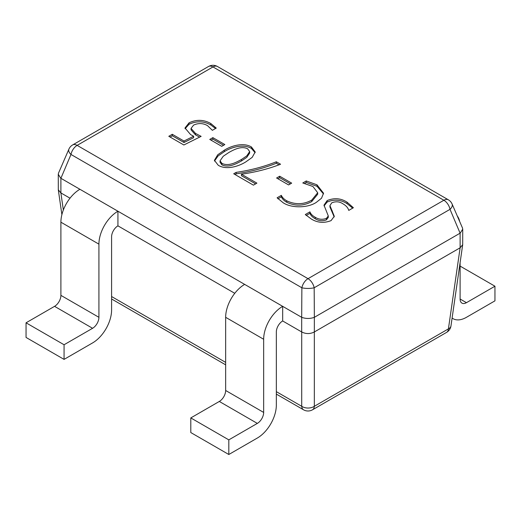 <?xml version="1.0" encoding="UTF-8"?>
<svg xmlns="http://www.w3.org/2000/svg" width="521" height="521" viewBox="0 0 521 521"><rect width="100%" height="100%" fill="white"/><g stroke="black" fill="none" stroke-linecap="round" stroke-linejoin="round"><path stroke-width="0.78" d="M460.102 262.669L460.102 299.021A8.961 5.171 120 0 0 461.958 303.124A8.961 5.171 120 0 0 466.438 302.681L494.95 286.218L460.102 266.101M452.104 318.057A26.884 15.519 120 0 0 452.996 318.644A26.884 15.519 120 0 0 466.438 317.315L494.95 300.851L494.95 286.218M457.275 215.974A26.884 15.519 -60 0 1 459.685 221.542M228.817 439.867L228.817 454.501L190.797 432.554L190.797 417.92L228.817 439.867L257.335 423.404A8.961 5.171 -60 0 0 263.665 412.43L263.665 339.262A26.884 15.519 120 0 1 282.675 306.335L282.675 320.969A8.961 5.171 120 0 0 276.338 331.949L276.338 405.117A26.884 15.519 -60 0 1 257.335 438.037L228.817 454.501M282.675 306.335L244.662 284.388A26.884 15.519 120 0 0 225.652 317.315L225.652 390.483A8.961 5.171 -60 0 1 219.315 401.457L190.797 417.92M64.07 344.752L64.07 359.386L26.05 337.439L26.05 322.805L64.07 344.752L92.582 328.289A8.961 5.171 -60 0 0 98.918 317.315L98.918 244.147A26.884 15.519 120 0 1 117.928 211.22L117.928 225.853A8.961 5.171 120 0 0 111.592 236.827L111.592 309.995A26.884 15.519 -60 0 1 92.582 342.922L64.07 359.386M117.928 211.22L79.908 189.273A26.884 15.519 120 0 0 60.898 222.193L60.898 295.361A8.961 5.171 -60 0 1 54.562 306.341L26.05 322.805M221.738 146.336L209.761 139.42L212.855 137.635L224.831 144.551L221.738 146.336M193.656 136.228L190.601 134.6L185.001 127.971L189.077 122.806C196.515 119.329 203.75 119.563 210.784 123.503L216.254 128.088L212.373 130.328L207.475 125.607C202.982 123.08 198.358 122.917 193.591 125.112L191.051 128.387L195.479 133.402L201.139 136.365L183.854 144.981L168.804 136.294L172.282 134.288L183.978 141.041L193.656 136.228L193.656 137.687L183.978 142.5L183.978 141.041M224.31 150.204C230.751 146.043 243.235 142.031 251.428 146.968L255.199 151.956L252.19 157.362L245.925 161.816C239.354 166.036 226.7 170.426 218.26 165.294L214.405 160.331L217.732 154.776L224.31 150.204L224.31 151.663C230.751 147.508 243.235 143.496 251.428 148.433L251.428 146.968M253.421 185.15L233.714 173.773L236.13 172.379C250.666 170.224 264.062 166.694 276.312 161.784L280.565 164.232C268.575 168.876 255.537 172.204 241.444 174.216L256.899 183.138L253.421 185.15M288.582 184.922L276.605 178.006L279.692 176.222L291.675 183.138L288.582 184.922M312.939 186.498L302.779 182.975L306.257 180.963L317.002 184.825L323.534 193.206L321.522 198.24L316.227 202.422C307.957 207.951 291.819 208.393 283.287 202.838L277.087 197.804L281.34 195.355C282.265 197.459 284.056 199.276 286.726 200.806C295.264 204.831 303.593 204.603 311.714 200.123L317.699 192.75L312.939 186.498M347.064 202.181L353.394 207.736L348.757 210.412C348.087 207.905 346.204 205.743 343.118 203.919C339.633 201.542 335.85 201.178 331.766 202.825L329.943 205.567L334.28 216.28L331.082 220.617C324.101 223.333 317.53 222.812 311.376 219.054L305.293 214.535L309.93 211.858C310.711 213.962 312.463 215.753 315.192 217.244C318.624 219.465 322.369 219.855 326.413 218.403L328.289 215.941L323.997 205.144L327.162 200.572C334.235 197.661 340.871 198.201 347.064 202.181L347.064 203.646L352.704 208.133M282.675 320.969L301.685 331.949L301.685 317.315L60.898 178.299L60.898 192.933L70.016 198.195M117.928 225.853L234.763 293.31M314.358 331.949L460.121 247.794L460.102 233.174L314.358 317.315L314.339 331.962C310.132 334.078 305.918 334.078 301.711 331.962L301.685 331.949M460.102 233.174L450.014 209.338A8.961 5.171 60 0 0 443.866 200.246L212.978 66.942L77.134 145.372L308.022 278.676L443.866 200.246A8.961 5.171 -60 0 1 448.347 199.804A8.961 8.961 0 0 1 452.091 204.004A8.961 4.878 156.6 0 1 450.014 209.338L314.17 287.768L314.358 317.315M301.685 317.315L301.874 287.768A8.961 5.171 -60 0 1 308.022 278.676A8.961 5.171 -120 0 1 314.17 287.768A8.961 2.436 180 0 1 301.874 287.768L70.986 154.463L60.898 178.299M314.17 317.406C310.073 318.8 305.977 318.8 301.874 317.406M452.091 204.004L462.485 228.003L462.726 229.155L460.284 233.05M70.986 154.463A8.961 4.878 -156.6 0 1 68.909 149.13A8.961 8.961 0 0 1 72.653 144.929A8.961 5.171 -120 0 1 77.134 145.372A8.961 5.171 -60 0 0 70.986 154.463M462.726 229.155L462.694 244.694L460.121 247.794L448.418 328.881A8.961 5.171 60 0 1 446.582 332.391L312.502 409.799A8.961 5.171 -120 0 0 314.339 406.295A8.961 5.991 180 0 1 301.711 406.295L301.711 331.962M60.716 178.175L58.274 174.281L58.515 173.128L68.909 149.13M446.582 332.391A8.961 8.961 0 0 0 450.971 325.912A8.961 5.138 -171.8 0 1 448.418 328.881L314.339 406.295L314.339 331.962M63.347 210.015L60.879 192.92L58.306 189.82L58.274 174.281M185.066 128.713L189.077 124.272L189.077 122.806M189.077 124.272C196.515 120.794 203.75 121.022 210.784 124.962L210.784 123.503M210.784 124.962L215.531 128.505M191.051 128.387L191.051 129.853L195.479 134.867L195.479 133.402M195.479 134.867L199.647 137.108M170.074 137.03L172.282 135.753L172.282 134.288M172.282 135.753L183.978 142.5M211.031 140.149L212.855 139.094L212.855 137.635M212.855 139.094L223.561 145.281M251.428 148.433L255.134 152.699M214.47 161.048L218.091 155.929L224.31 151.663M220.057 160.82L220.057 162.278L221.959 164.877C228.712 168.127 236.632 163.607 241.483 160.937L246.772 157.368L249.67 153.037L249.67 151.578L247.579 148.759C241.158 145.613 233.538 149.892 228.914 152.451L223.249 156.241L220.057 160.82L221.959 163.412C228.712 166.661 236.632 162.148 241.483 159.472L246.772 155.903L249.67 151.578M221.959 164.877L221.959 163.412M241.483 160.937L241.483 159.472M234.984 174.502L236.13 173.838L236.13 172.379M236.13 173.838C250.666 171.689 264.062 168.153 276.312 163.242L276.312 161.784M276.312 163.242L279.106 164.857M255.635 183.874L241.444 175.681L241.444 174.216M277.869 178.742L279.692 177.687L279.692 176.222M279.692 177.687L290.405 183.874M304.707 183.32L306.257 182.428L306.257 180.963M306.257 182.428L317.002 186.29L317.002 184.825M317.002 186.29L323.489 193.942M277.895 198.807L281.34 196.814L281.34 195.355M281.34 196.814C282.265 198.918 284.056 200.741 286.726 202.272L286.726 200.806M286.726 202.272C295.264 206.296 303.593 206.069 311.714 201.581L311.714 200.123M311.714 201.581L317.699 194.209L317.699 192.75M329.943 205.567L329.943 207.026L334.215 216.977M306.179 215.486L309.93 213.323L309.93 211.858M309.93 213.323C310.711 215.427 312.463 217.218 315.192 218.703L315.192 217.244M315.192 218.703C318.624 220.93 322.369 221.314 326.413 219.869L326.413 218.403M326.413 219.869L328.289 217.4L328.289 215.941M324.055 205.906L327.162 202.031L327.162 200.572M327.162 202.031C334.235 199.126 340.871 199.66 347.064 203.646M466.438 302.681L460.102 299.021M219.315 401.457L257.335 423.404M225.652 390.483L263.665 412.43M225.652 317.315L263.665 339.262M54.562 306.341L92.582 328.289M60.898 295.361L98.918 317.315M60.898 222.193L98.918 244.147M111.592 296.534L225.652 362.382M276.338 391.649L301.711 406.295A8.961 5.171 -60 0 0 303.541 409.799A8.961 8.961 0 0 0 312.502 409.799M212.978 66.942A8.961 5.171 -60 0 1 217.459 66.499A8.961 8.961 0 0 0 208.498 66.499A8.961 5.171 60 0 1 212.978 66.942M332.326 212.418L332.326 210.953M452.098 318.129L452.996 318.644M448.347 199.804L217.459 66.499M208.498 66.499L72.653 144.929M450.971 325.912L462.694 244.694M58.306 189.82L61.888 214.639M303.541 409.799L276.338 394.097M225.652 364.83L111.592 298.982"/></g></svg>
